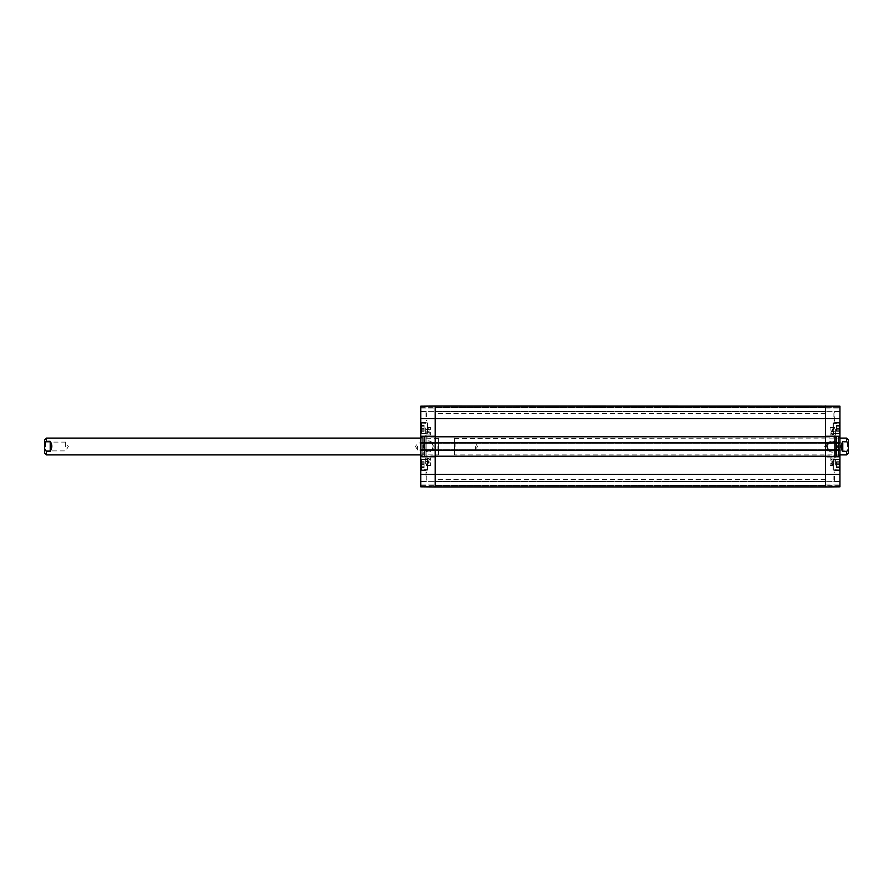 <?xml version="1.0" encoding="UTF-8"?>
<svg xmlns="http://www.w3.org/2000/svg" width="893" height="893" viewBox="0 0 893 893"><rect width="100%" height="100%" fill="white"/><g stroke="black" fill="none" stroke-linecap="round" stroke-linejoin="round"><path stroke-width="0.67" stroke-dasharray="4.46 3.35" d="M435.204 446.5L435.204 479.597L435.204 446.5M825.5 446.5L825.5 413.403L825.5 446.5M420.759 474.339L435.204 474.339L435.204 486.953L435.204 481.427L435.204 486.953L435.204 481.427L435.204 486.953L420.759 486.819L420.759 406.181L420.759 411.617L420.759 406.181L420.759 407.632L420.759 406.181L435.204 406.047L435.204 474.339L825.5 474.339L825.5 486.953L825.5 418.661L825.5 474.339L839.945 474.339L839.945 486.819L839.945 485.167L839.945 486.819L825.5 486.953L825.5 485.167L825.5 486.953L839.945 486.819L825.5 486.953L839.945 486.819L825.5 486.953L839.945 486.819L825.5 486.931L825.5 485.479L825.5 486.931L839.945 486.797L825.5 486.953L435.204 486.953L435.204 406.047L825.5 406.047L825.5 418.661L825.5 406.047L825.5 407.833L825.5 406.047L839.945 406.181L839.945 474.339M435.204 486.953L825.5 486.953L435.204 486.953M435.204 485.267L825.5 485.267L435.204 485.267M435.204 481.427L825.5 481.427L435.204 481.427M435.204 456.223L435.204 456.903L435.204 456.223L825.5 456.223L825.5 456.903L825.5 456.223M435.204 456.903L825.5 456.903L435.204 456.903M825.5 450.44L825.5 449.759L825.5 450.44L435.204 450.44L435.204 449.759L435.204 450.44M435.204 449.759L825.5 449.759L435.204 449.759M435.204 442.56L435.204 443.241L435.204 442.56L825.5 442.56L825.5 443.241L825.5 442.56M435.204 443.241L825.5 443.241L435.204 443.241M825.5 436.777L825.5 436.097L825.5 436.777L435.204 436.777L435.204 436.097L435.204 436.777M435.204 436.097L825.5 436.097L435.204 436.097M435.204 407.733L825.5 407.733L435.204 407.733M435.204 411.573L825.5 411.573L435.204 411.573M435.204 406.047L825.5 406.047L839.945 406.181L839.945 407.833L839.945 406.181L825.5 406.047L435.204 406.047M847.613 446.5L847.613 442.102L847.613 446.5M848.35 441.365L847.613 442.102L827.342 442.102L824.697 446.5L827.342 450.898L827.342 442.102L827.342 450.898L847.613 450.898L848.35 451.635L848.35 441.365L848.35 453.119M842.78 441.6C840.704 444.87 840.704 448.13 842.78 451.4L846.564 451.4C848.127 450.34 848.718 448.699 848.339 446.5C848.718 444.301 848.127 442.66 846.564 441.6L842.78 441.6L842.78 451.4M455.117 446.5L455.117 443.006L455.117 446.5M454.381 446.5L454.381 450.731L454.381 446.5M475.389 446.5L475.389 449.994L475.389 446.5M454.381 454.593L454.693 438.095L454.693 454.905L839.945 454.905M45.387 446.679L45.387 442.102L45.387 446.679M44.65 446.712L44.65 441.365L44.65 446.712M65.658 446.679L65.658 442.102L65.658 446.679M44.65 453.119L44.65 439.881M50.22 441.89L46.436 441.89C44.873 442.95 44.282 444.58 44.661 446.779C44.282 448.978 44.873 450.619 46.436 451.679L50.22 451.679C52.296 448.498 52.296 445.239 50.22 441.89L50.22 451.679M437.883 446.355L437.883 449.994L437.883 446.355M438.619 446.321L438.619 450.731L438.619 446.321M417.611 446.355L417.611 449.994L417.611 446.355M438.619 454.582L438.307 438.095L438.307 454.905L420.759 454.905M839.42 423.985L839.42 433.205L839.42 423.985M839.42 429.79L839.42 425.235L839.42 431.308L839.42 429.79L836.585 429.79L836.585 431.308L836.585 426.754L836.585 429.79M833.113 428.272L833.113 422.858L833.113 428.272M833.113 423.985L833.113 433.205L833.113 423.985M839.945 428.272L839.945 422.858L839.945 428.272M839.42 423.338L839.208 433.418L839.208 423.126L839.208 433.418L839.208 423.126L833.325 423.126L833.325 433.418L833.113 423.338L833.113 433.205L833.113 423.338L839.42 423.338M839.42 430.984L839.42 425.559L839.42 430.984L836.585 430.984L836.585 425.559L836.585 430.984M833.113 464.728L833.113 470.142L833.113 464.728M833.113 460.442L833.113 469.662L833.113 460.442M839.945 464.728L839.945 470.142L839.945 464.728M839.945 408.045L839.945 411.829L839.945 407.632L839.945 411.829L839.945 408.045L825.5 407.833L825.5 411.829L825.5 407.632L825.5 411.829L825.5 408.045L839.945 408.045M839.945 436.409L420.759 436.621L420.759 435.94L435.204 435.94L435.204 443.397L435.204 442.716L839.945 442.716L839.945 443.397L825.5 442.928L825.5 435.94L839.945 435.94L839.945 436.621M839.945 450.072L420.759 450.284L420.759 449.603L435.204 449.603L435.204 457.06L435.204 456.379L839.945 456.379L839.945 457.06L825.5 456.591L825.5 449.603L839.945 449.603L839.945 450.284M839.945 484.955L839.945 481.171L839.945 485.368L839.945 481.171L839.945 484.955L825.5 485.167L825.5 481.171L825.5 485.368L825.5 481.171L825.5 484.955L839.945 484.955M839.945 486.607L839.945 485.368L839.945 486.607L825.5 486.741L825.5 485.368L825.5 486.741L839.945 486.607M839.945 406.393L839.945 407.632L839.945 406.393L825.5 406.259L825.5 407.632L825.5 406.259L839.945 406.393M839.945 446.5L839.945 436.889L839.945 446.5M839.945 416.819L839.945 411.305L839.945 416.819M839.945 476.181L839.945 470.667L839.945 476.181M827.565 446.5C827.833 449.235 829.34 450.731 832.064 450.998C837.868 451.278 837.868 441.722 832.064 442.002C826.259 441.722 826.259 451.278 832.064 450.998C835.759 450.329 837.109 448.174 836.116 444.547C832.254 440.762 829.407 441.41 827.565 446.5M833.113 462.462L833.113 469.662L833.113 462.462M833.906 476.181L833.906 479.675L833.906 476.181M833.906 416.819L833.906 413.325L833.906 416.819M839.42 426.765L836.585 426.765L836.585 425.235L836.585 426.765L839.42 426.754M839.42 431.308L836.585 431.308M839.42 429.779L836.585 429.779M839.42 425.235L836.585 425.235M839.42 428.45L836.585 428.45M839.42 430.806L836.585 430.806M839.42 428.093L836.585 428.093M839.42 425.559L836.585 425.559M839.42 425.738L836.585 425.738M836.585 463.221L836.585 467.765L836.585 461.692L836.585 463.221L839.42 463.221L839.42 461.692L839.42 466.235L839.42 463.221M839.42 466.246L836.585 466.246L839.42 466.235L839.42 467.765L839.42 466.246M839.42 467.765L836.585 467.765M839.42 463.21L836.585 463.21M839.42 461.692L836.585 461.692M839.42 460.442L839.42 469.662L839.42 460.442M836.585 462.038L836.585 467.419L836.585 462.038L839.42 462.038L839.42 467.419L839.42 462.038M839.42 464.583L836.585 464.583M839.42 467.285L836.585 467.285M839.42 467.419L836.585 467.419M839.42 464.873L836.585 464.873M839.42 462.172L836.585 462.172M839.42 462.462L839.42 469.662L839.42 462.462M838.471 446.5L838.471 437.202L838.471 446.5M838.471 455.754L838.471 437.246L838.471 455.754L838.639 437.458L838.639 455.542L839.71 455.274L839.71 437.726L839.71 455.274L839.733 438.095L839.733 454.905L838.594 455.184L838.594 437.816L838.594 455.184L836.931 455.184L836.931 437.816L836.931 455.184L836.004 454.905L836.004 438.095L835.714 455.162L835.714 437.838L835.759 455.609L835.759 437.391L835.759 455.609L836.529 455.932L836.529 437.068L836.529 455.932L835.591 456.636L835.591 436.364L835.535 457.272L835.535 435.728L835.535 457.272L834.587 457.272L834.587 435.728L834.587 457.272M825.5 406.069L825.5 407.521L825.5 406.069L839.945 406.203L825.5 406.069M833.392 433.205L834.017 433.831L833.359 434.478L832.789 433.585L831.93 434.333L831.439 433.819L831.93 432.859L831.115 433.808L833.348 434.88L834.33 433.819L833.448 432.826L834.006 433.831L833.348 434.478L832.778 433.585L831.919 434.333L831.428 433.819L831.93 432.859L831.115 433.808L833.348 434.88L834.33 433.819L833.392 433.205M834.196 459.928L831.729 459.928L831.83 459.158L831.037 460.319L834.196 460.319L831.729 459.928L831.818 459.158L831.026 460.319L834.196 459.928M830.992 462.038L834.252 461.123L830.992 462.038M831.35 463.556L831.83 463.054L831.852 464.07L831.35 463.556M832.656 463.556L833.292 462.92L832.656 463.556L833.303 464.204L832.656 463.556M833.928 463.567L833.303 464.204L833.928 463.567L833.292 462.92L833.928 463.567M831.841 462.652L831.037 463.556L831.852 464.472L833.292 464.594L834.252 463.556L833.281 462.529L831.841 462.652L831.026 463.556L831.852 464.472L833.292 464.594L834.252 463.556L833.281 462.529L831.841 462.652M833.236 429.767L834.073 429.042L833.236 429.767M833.906 428.573L832.711 429.645L833.906 428.573M832.566 429.522L833.761 428.45L832.566 429.522M832.097 429.935L833.225 430.046L834.363 428.16L833.236 428.037L832.22 430.08L834.308 429.053L834.241 428.026L833.225 428.037L832.097 429.935M832.577 431.431L833.258 430.794L832.577 431.431L833.281 432.033L832.577 431.431M834.017 431.442L833.281 432.033L834.017 431.442L833.258 430.794L834.017 431.442M831.93 432L831.539 431.14L832.656 430.739L832.231 431.509L833.258 432.435L834.33 431.453L832.801 430.359L831.115 431.486L831.908 432.379L831.528 431.14L832.656 430.739L832.231 431.509L833.258 432.435L834.33 431.453L832.801 430.359L831.472 430.694L831.115 431.486L831.93 432M830.122 458.053L835.368 458.053L835.368 465.409L830.122 465.409L830.122 458.053L830.122 465.409L835.379 465.409L835.379 458.053L830.122 458.053M830.122 427.591L835.368 427.591L835.368 434.947L830.122 434.947L830.122 427.591L830.122 434.947L835.379 434.947L835.379 427.591L830.122 427.591M837.522 446.5C836.54 453.655 828.604 454.28 826.617 446.656C825.724 441.175 835.379 437.525 837.522 446.5M834.687 476.181L834.687 481.695L834.687 476.181M833.962 476.181L833.962 479.675L833.962 476.181M834.687 416.819L834.687 422.333L834.687 416.819M833.962 416.819L833.962 413.325L833.962 416.819M839.632 446.5L839.632 455.798L839.632 446.5M834.587 446.5L834.587 437.045L834.587 446.5M825.5 407.833L839.945 407.833L825.5 407.833M839.945 411.829L825.5 411.829L839.945 411.829M825.5 435.94L839.945 435.94L825.5 435.94M839.945 443.397L825.5 443.397L839.945 443.397M839.945 457.06L825.5 457.06L839.945 457.06M825.5 449.603L839.945 449.603L825.5 449.603M825.5 481.171L839.945 481.171L825.5 481.171M839.945 485.167L825.5 485.167L839.945 485.167M421.284 469.015L421.284 459.795L421.284 469.015M421.284 463.21L421.284 467.765L421.284 461.692L421.284 463.21L424.119 463.21L424.119 461.692L424.119 466.246L424.119 463.21M427.591 464.728L427.591 470.142L427.591 464.728M427.591 469.015L427.591 459.795L427.591 469.015M420.759 464.728L420.759 470.142L420.759 464.728M421.284 469.662L421.496 459.582L421.496 469.874L421.496 459.582L421.496 469.874L427.379 469.874L427.379 459.582L427.591 469.662L427.591 459.795L427.591 469.662L421.284 469.662M421.284 462.016L421.284 467.441L421.284 462.016L424.119 462.016L424.119 467.441L424.119 462.016M427.591 428.272L427.591 422.858L427.591 428.272M427.591 432.558L427.591 423.338L427.591 432.558M420.759 428.272L420.759 422.858L420.759 428.272M420.759 481.171L435.204 481.171L435.204 485.368L435.204 481.171L420.759 481.171M420.759 411.829L435.204 411.617L420.759 411.829M420.759 407.833L435.204 408.045L420.759 407.833M420.759 408.045L420.759 411.617L420.759 408.045L435.204 408.045L435.204 411.617L435.204 408.045L420.759 408.045M420.759 485.167L435.204 484.955L420.759 485.167M420.759 484.955L420.759 481.383L420.759 484.955L435.204 484.955L435.204 481.383L435.204 484.955L420.759 484.955M420.759 446.5L420.759 456.111L420.759 446.5M420.759 476.181L420.759 481.695L420.759 476.181M420.759 416.819L420.759 422.333L420.759 416.819M433.138 446.5C432.871 443.765 431.364 442.269 428.64 442.002C422.836 441.722 422.836 451.278 428.64 450.998C434.444 451.278 434.444 441.722 428.64 442.002C424.945 442.671 423.595 444.826 424.588 448.453C428.45 452.238 431.297 451.59 433.138 446.5M427.591 430.538L427.591 423.338L427.591 430.538M426.798 416.819L426.798 413.325L426.798 416.819M426.798 476.181L426.798 479.675L426.798 476.181M421.284 466.235L424.119 466.235L424.119 467.765L424.119 466.235L421.284 466.246M421.284 461.692L424.119 461.692M421.284 463.221L424.119 463.221M421.284 467.765L424.119 467.765M421.284 464.55L424.119 464.55M421.284 462.194L424.119 462.194M421.284 464.907L424.119 464.907M421.284 467.441L424.119 467.441M421.284 467.262L424.119 467.262M424.119 429.779L424.119 425.235L424.119 431.308L424.119 429.779L421.284 429.779L421.284 431.308L421.284 426.765L421.284 429.779M421.284 426.754L424.119 426.754L421.284 426.765L421.284 425.235L421.284 426.754M421.284 425.235L424.119 425.235M421.284 429.79L424.119 429.79M421.284 431.308L424.119 431.308M421.284 432.558L421.284 423.338L421.284 432.558M424.119 430.962L424.119 425.581L424.119 430.962L421.284 430.962L421.284 425.581L421.284 430.962M421.284 428.417L424.119 428.417M421.284 425.715L424.119 425.715M421.284 425.581L424.119 425.581M421.284 428.127L424.119 428.127M421.284 430.828L424.119 430.828M421.284 430.538L421.284 423.338L421.284 430.538M422.233 446.5L422.233 455.798L422.233 446.5M422.233 437.246L422.233 455.754L422.233 437.246L422.065 455.542L422.065 437.458L420.994 437.726L420.994 455.274L420.994 437.726L420.971 454.905L420.971 438.095L422.11 437.816L422.11 455.184L422.11 437.816L423.773 437.816L423.773 455.184L423.773 437.816L424.711 438.095L424.711 454.905L424.99 437.838L424.99 455.162L424.945 437.391L424.945 455.609L424.945 437.391L424.175 437.068L424.175 455.932L424.175 437.068L425.113 436.364L425.113 456.636L425.168 435.728L425.168 457.272L425.168 435.728L426.117 435.728L426.117 457.272L426.117 435.728M435.204 486.741L435.204 485.368L435.204 486.741L420.759 486.607L435.204 486.741M435.204 486.931L435.204 485.479L435.204 486.931L420.759 486.797L435.204 486.931M427.312 459.795L426.698 459.169L427.345 458.522L427.914 459.415L428.785 458.667L429.276 459.181L428.774 460.141L429.589 459.192L427.356 458.12L426.374 459.181L427.267 460.174L426.698 459.169L427.356 458.522L427.926 459.415L428.785 458.667L429.276 459.181L428.774 460.141L429.589 459.192L427.356 458.12L426.374 459.181L427.312 459.795M429.678 432.938L426.508 432.681L428.975 433.072L428.506 433.842L429.667 432.681L426.508 432.681L428.975 433.072L428.506 433.842L429.667 432.938M429.712 430.962L426.452 431.877L429.712 430.962M429.354 429.444L428.874 429.946L428.852 428.93L429.354 429.444M428.372 429.433L428.852 428.93L428.874 429.946L428.372 429.433M428.06 429.444L427.423 430.08L428.048 429.444L427.401 428.796L428.048 429.444M426.776 429.433L427.412 428.796L426.776 429.433L427.423 430.08L426.776 429.433M428.227 428.997L427.412 428.406L426.463 429.444L427.423 430.471L429.667 429.444L427.412 428.406L426.452 429.444L427.423 430.471L429.678 429.444L428.852 428.528L428.216 428.997M427.468 463.233L426.631 463.958L427.468 463.233M428.004 463.355L426.809 464.427L427.993 463.355M428.138 463.478L426.943 464.55L428.138 463.478M428.607 463.065L427.479 462.954L426.341 464.84L427.468 464.963L428.484 462.92L426.396 463.947L426.463 464.974L427.479 464.963L428.607 463.065M428.138 461.569L427.446 462.206L428.127 461.569L427.423 460.967L428.127 461.569M426.698 461.558L427.423 460.967L426.687 461.558L427.446 462.206L426.687 461.558M429.176 461.86L428.048 462.261L428.473 461.491L427.457 460.565L426.374 461.547L427.903 462.641L429.232 462.306L428.807 460.621L429.165 461.86L428.048 462.261L428.473 461.491L427.446 460.565L426.374 461.547L427.903 462.641L429.232 462.306L428.807 460.621L429.165 461.86M430.593 434.947L425.336 434.947L425.336 427.591L430.593 427.591L430.593 434.947L430.582 427.591L425.336 427.591L425.336 434.947L430.582 434.947M430.593 465.409L425.336 465.409L425.336 458.053L430.593 458.053L430.593 465.409L430.582 458.053L425.336 458.053L425.336 465.409L430.582 465.409M423.182 446.5C424.164 439.345 432.1 438.72 434.087 446.344C434.98 451.825 425.325 455.475 423.182 446.5M426.017 416.819L426.017 411.305L426.017 416.819M426.754 416.819L426.754 413.325L426.754 416.819M426.017 476.181L426.017 470.667L426.017 476.181M426.754 476.181L426.754 479.675L426.754 476.181M421.072 446.5L421.072 437.202L421.072 446.5M426.117 446.5L426.117 455.955L426.117 446.5M435.204 457.06L420.759 457.06L435.204 457.06M420.759 449.603L435.204 449.603L420.759 449.603M420.759 435.94L435.204 435.94L420.759 435.94M435.204 443.397L420.759 443.397L435.204 443.397M435.204 486.685L825.5 486.685L435.204 486.685M435.204 485.424L825.5 485.424L435.204 485.424M435.204 485.111L825.5 485.111L435.204 485.111M435.204 481.695L825.5 481.695L435.204 481.695M435.204 486.841L825.5 486.841L435.204 486.841M435.204 456.747L825.5 456.747M435.204 456.636L825.5 456.636M435.204 450.016L825.5 450.016M435.204 449.916L825.5 449.916M435.204 443.084L825.5 443.084M435.204 442.984L825.5 442.984M435.204 436.364L825.5 436.364M435.204 436.253L825.5 436.253M435.204 406.315L825.5 406.315L435.204 406.315M435.204 407.576L825.5 407.576L435.204 407.576M435.204 407.889L825.5 407.889L435.204 407.889M435.204 411.305L825.5 411.305L435.204 411.305M435.204 406.159L825.5 406.159L435.204 406.159M420.759 418.661L839.945 418.661M846.564 438.095L846.564 441.6M846.564 451.4L846.564 454.905M46.436 441.89L46.436 438.095M46.436 454.905L46.436 451.679M839.208 460.263L839.208 469.874L839.208 460.263M833.325 460.263L833.325 469.874L833.325 460.263M839.208 462.362L839.208 469.874L839.208 462.362M833.325 462.362L833.325 469.874L833.325 462.362M836.44 456.524L836.44 436.476L836.44 456.524M825.5 407.632L839.945 407.632L825.5 407.632M839.945 411.617L825.5 411.617L839.945 411.617M839.945 436.152L825.5 436.152L839.945 436.152M825.5 443.196L839.945 443.196L825.5 443.196M825.5 456.848L839.945 456.848L825.5 456.848M839.945 449.804L825.5 449.804L839.945 449.804M839.945 481.383L825.5 481.383L839.945 481.383M839.945 485.368L420.759 485.368M421.496 432.737L421.496 423.126L421.496 432.737M427.379 432.737L427.379 423.126L427.379 432.737M421.496 430.638L421.496 423.126L421.496 430.638M427.379 430.638L427.379 423.126L427.379 430.638M424.264 436.476L424.264 456.524L424.264 436.476M420.759 481.383L435.204 481.383L420.759 481.383M420.759 456.848L435.204 456.848L420.759 456.848M435.204 449.804L420.759 449.804L435.204 449.804M435.204 436.152L420.759 436.152L435.204 436.152M420.759 443.196L435.204 443.196L420.759 443.196M420.759 411.617L435.204 411.617L420.759 411.617M420.759 407.632L839.945 407.654M435.204 406.259L420.759 406.393L435.204 406.259M825.5 413.403L435.204 413.403M825.5 479.597L435.204 479.597M454.381 450.731L455.117 449.994L475.389 449.994L477.487 446.5L475.389 443.006L455.117 443.006L454.381 442.269M454.381 438.407L839.945 438.095M44.65 451.635L45.387 450.898L65.658 450.898L68.303 446.5L65.658 442.102L45.387 442.102L44.65 441.365M438.619 442.269L437.883 443.006L417.611 443.006L415.513 446.5L417.611 449.994L437.883 449.994L438.619 450.731M438.619 438.407L420.759 438.095M833.113 433.685L839.945 433.685L833.113 433.685M833.113 422.858L839.945 422.858L833.113 422.858M839.208 433.418L833.113 433.205L839.208 433.418M833.113 470.142L839.945 470.142L833.113 470.142M833.113 459.315L839.945 459.315L833.113 459.315M839.208 459.582L833.113 459.795L839.208 459.582M839.208 469.874L833.113 469.662L839.208 469.874M834.587 435.728L836.719 436.777L836.004 438.095L839.733 438.095L838.471 437.246M836.719 456.223L836.719 436.777L836.719 456.223M833.962 479.675L834.687 480.412L833.962 479.675M833.962 472.687L834.687 471.95L833.962 472.687M833.962 420.313L834.687 421.049L833.962 420.313M833.962 413.325L834.687 412.588L833.962 413.325M834.687 422.333L839.945 422.333L834.687 422.333M834.687 411.305L839.945 411.305L834.687 411.305M834.687 481.695L839.945 481.695L834.687 481.695M834.687 470.667L839.945 470.667L834.687 470.667M838.471 455.798L839.945 456.111M838.471 437.202L839.945 436.889M825.5 455.955L834.587 455.955M825.5 437.045L834.587 437.045M427.591 459.315L420.759 459.315L427.591 459.315M427.591 470.142L420.759 470.142L427.591 470.142M421.496 459.582L427.591 459.795L421.496 459.582M427.591 422.858L420.759 422.858L427.591 422.858M427.591 433.685L420.759 433.685L427.591 433.685M421.496 433.418L427.591 433.205L421.496 433.418M421.496 423.126L427.591 423.338L421.496 423.126M426.117 457.272L423.996 456.223L424.711 454.905L420.971 454.905L422.233 455.754M423.996 436.777L423.996 456.223L423.996 436.777M426.754 413.325L426.017 412.588L426.754 413.325M426.754 420.313L426.017 421.049L426.754 420.313M426.754 472.687L426.017 471.95L426.754 472.687M426.754 479.675L426.017 480.412L426.754 479.675M426.017 470.667L420.759 470.667L426.017 470.667M426.017 481.695L420.759 481.695L426.017 481.695M426.017 411.305L420.759 411.305L426.017 411.305M426.017 422.333L420.759 422.333L426.017 422.333M422.233 437.202L420.759 436.889M422.233 455.798L420.759 456.111M435.204 437.045L426.117 437.045M435.204 455.955L426.117 455.955"/><path stroke-width="1.34" d="M435.204 442.56L435.204 486.953L825.5 486.953L825.5 406.047L825.5 436.409L839.945 436.409L839.945 406.181L435.204 406.047L435.204 442.56L825.5 442.56M435.204 456.223L825.5 456.223M435.204 450.44L825.5 450.44M435.204 436.777L825.5 436.777M839.945 454.905L846.564 454.905L848.35 453.119L848.35 439.881L848.35 451.635M842.78 441.6L846.564 441.6C848.127 442.66 848.718 444.301 848.339 446.5C848.718 448.699 848.127 450.34 846.564 451.4L842.78 451.4C840.704 448.13 840.704 444.87 842.78 441.6L842.78 451.4M46.436 441.321L50.22 441.321C52.296 444.502 52.296 447.761 50.22 451.11L46.436 451.11C44.873 450.05 44.282 448.42 44.661 446.221C44.282 444.022 44.873 442.381 46.436 441.321L46.436 438.095L44.65 439.881L44.65 453.119L46.436 454.905L420.759 454.905M50.22 441.321L50.22 451.11M825.5 436.621L839.945 436.409M839.945 436.621L839.945 442.716L825.5 442.716M825.5 450.284L839.945 450.284L839.945 442.716M839.945 450.284L839.945 456.379L825.5 456.379M839.945 456.591L825.5 456.591L825.5 486.953L839.945 486.819L839.945 456.379M839.945 442.928L825.5 442.928L825.5 450.072L839.945 450.072M420.759 474.339L420.759 486.819L435.204 486.953L435.204 456.591L420.759 456.591L420.759 474.339L839.945 474.339M435.204 456.379L420.759 456.591M420.759 456.379L420.759 450.284L435.204 450.284M435.204 442.716L420.759 442.716L420.759 450.284M420.759 442.716L420.759 436.621L435.204 436.621M420.759 436.409L435.204 436.409L435.204 406.047L420.759 406.181L420.759 436.621M420.759 450.072L435.204 450.072L435.204 442.928L420.759 442.928M435.204 456.479L825.5 456.479M435.204 450.172L825.5 450.172M435.204 442.828L825.5 442.828M435.204 436.521L825.5 436.521M420.759 418.661L839.945 418.661M846.564 441.6L846.564 438.095L848.35 439.881M846.564 454.905L846.564 451.4M46.436 451.11L46.436 454.905M846.564 438.095L839.945 438.095M46.436 438.095L420.759 438.095"/></g></svg>
